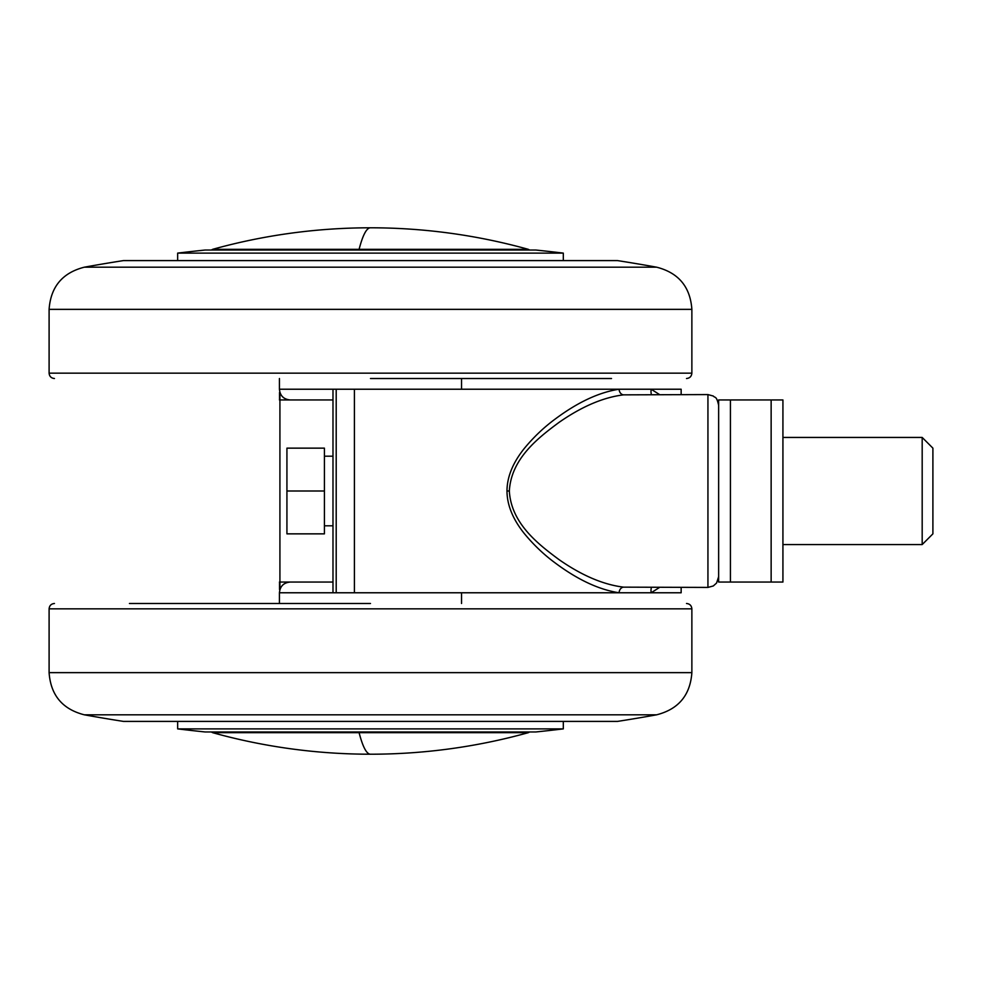 <?xml version="1.0" encoding="UTF-8"?>
<svg xmlns="http://www.w3.org/2000/svg" width="982" height="982" viewBox="0 0 982 982"><rect width="100%" height="100%" fill="white"/><g stroke="black" fill="none" stroke-linecap="round" stroke-linejoin="round"><path stroke-width="1.47" d="M611.516 378.512L370.484 378.512M84.317 267.19L656.639 267.19A1606.908 1606.908 0 0 0 617.518 260.598L123.45 260.598A1606.908 1606.908 0 0 0 84.317 267.19C62.443 272.775 50.708 286.83 49.1 309.355L49.1 373.16L691.868 373.16C691.537 376.413 689.757 378.193 686.504 378.512M370.484 253.111L563.312 253.111A1606.908 1606.908 0 0 0 535.791 250.029L205.177 250.029A1606.908 1606.908 0 0 0 177.656 253.111L370.484 253.111M718.64 582.056L718.64 399.944L730.424 399.944L730.424 582.056L718.64 582.056L771.14 582.056L771.14 399.944L730.424 399.944M782.924 399.944L771.14 399.944L782.924 399.944L782.924 582.056L771.14 582.056M324.416 491L324.416 448.148L286.928 448.148L286.928 533.852L324.416 533.852L324.416 491L286.928 491M782.924 544.568L922.184 544.568L932.9 533.852L932.9 448.148L922.184 437.432L782.924 437.432M332.984 456.2L324.416 456.2M332.984 525.8L324.416 525.8M922.184 544.568L922.184 437.432M279.919 392.444L279.919 589.556M332.984 582.056L279.428 582.056M279.428 399.944L332.984 399.944M659.523 587.42L651.189 592.772L619.102 592.772L681.152 592.772L681.152 587.42M336.2 592.772L332.984 592.772L332.984 389.228L336.2 389.228L336.2 592.772L619.102 592.772A5.634 4.505 95.7 0 1 623.619 587.15L707.936 587.42L707.936 394.58L713.313 396.041C714.97 398.176 716.406 395.329 718.64 405.296M651.41 394.58A14.055 11.87 131.7 0 1 651.189 389.228L619.102 389.228L681.152 389.228L681.152 394.58M336.2 389.228L619.102 389.228A5.634 4.505 -95.7 0 0 623.607 394.85C603.353 397.317 581.81 406.511 558.991 422.42C538.406 437.702 511.143 458.52 509.339 491C511.143 523.467 538.382 544.286 558.967 559.568C581.798 575.489 603.353 584.683 623.619 587.15M659.56 394.58L651.189 389.228L619.102 389.228C599.13 392.272 577.956 402.129 555.554 418.786C544.212 427.084 533.84 436.916 524.449 448.271C512.886 462.645 507.056 476.896 506.982 491L509.339 491M707.936 394.58L623.607 394.85M651.41 587.42A14.055 11.87 -131.7 0 0 651.189 592.772M619.102 592.772C599.155 589.74 577.956 579.871 555.517 563.189C544.2 554.904 533.827 545.071 524.413 533.68C512.886 519.343 507.068 505.116 506.982 491M354.416 389.228L354.416 592.772M211.4 731.995L212.677 732.682A589.2 589.2 0 0 0 370.484 754.213C366.617 754.176 362.824 746.995 359.093 732.682L528.279 732.682L529.556 731.995M529.556 250.005L528.279 249.318A589.2 589.2 0 0 0 212.677 249.318L359.093 249.318C362.824 235.005 366.617 227.824 370.484 227.787M211.4 250.005L212.677 249.318M129.44 603.488L370.484 603.488M656.639 714.81L84.317 714.81A1606.908 1606.908 0 0 0 123.45 721.402L617.518 721.402A1606.908 1606.908 0 0 0 656.639 714.81C678.525 709.225 690.26 695.17 691.868 672.645L691.868 608.84L49.1 608.84C49.419 605.587 51.211 603.807 54.452 603.488M370.484 728.889L177.656 728.889A1606.908 1606.908 0 0 0 205.177 731.971L535.791 731.971A1606.908 1606.908 0 0 0 563.312 728.889L370.484 728.889M279.428 378.512L279.428 389.228L332.984 389.228M656.639 267.19C678.525 272.775 690.26 286.83 691.868 309.355L49.1 309.355M279.526 392.444L279.526 399.944M279.526 582.056L279.526 589.556M212.677 732.682L359.093 732.682M359.093 249.318L528.279 249.318M332.984 592.772L279.428 592.772C280.066 586.266 283.638 582.694 290.132 582.056M84.317 714.81C62.443 709.225 50.708 695.17 49.1 672.645L691.868 672.645M205.177 250.029L535.791 250.029M461.54 378.512L461.54 389.228M563.312 253.111L563.312 260.598M177.656 253.111L177.656 260.598M49.1 373.16C49.419 376.413 51.211 378.193 54.452 378.512M691.868 309.355L691.868 373.16M279.428 389.228C280.066 395.734 283.638 399.306 290.132 399.944M707.936 587.42L713.313 585.959L716.578 583.038L718.64 576.704M370.484 754.213A589.2 589.2 0 0 0 528.279 732.682M535.791 731.971L205.177 731.971M279.428 603.488L279.428 592.772M461.54 603.488L461.54 592.772M177.656 728.889L177.656 721.402M563.312 728.889L563.312 721.402M691.868 608.84C691.537 605.587 689.757 603.807 686.504 603.488M49.1 672.645L49.1 608.84"/></g></svg>

